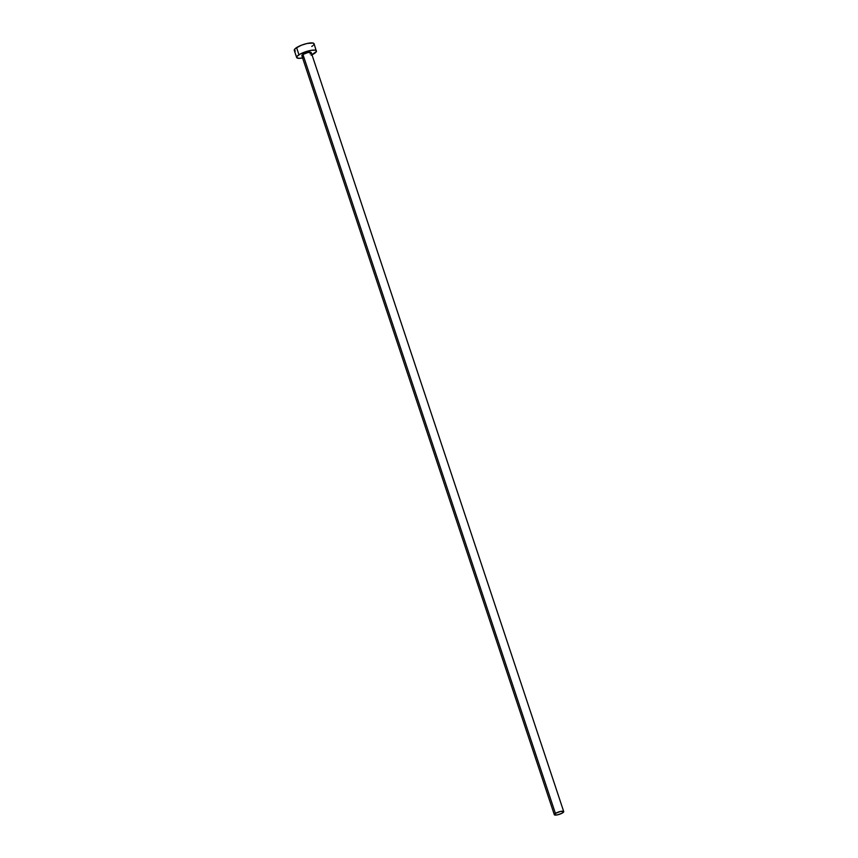 <?xml version="1.0" encoding="UTF-8"?>
<svg xmlns="http://www.w3.org/2000/svg" width="858" height="858" viewBox="0 0 858 858"><rect width="100%" height="100%" fill="white"/><g stroke="black" fill="none" stroke-linecap="round" stroke-linejoin="round"><path stroke-width="1.29" d="M302.949 54.472L555.416 813.416A4.955 1.244 -18.4 0 1 560.456 811.454A4.955 1.244 -18.4 0 1 563.727 811.582A4.955 1.244 -18.4 0 1 562.634 812.869A4.955 1.244 -18.4 0 1 557.593 814.832A4.955 1.244 -18.4 0 1 554.322 814.703A4.955 1.244 -18.4 0 1 555.416 813.416L302.949 54.472L307.99 52.51L311.261 52.638A4.955 1.244 161.6 0 0 307.99 52.51A4.955 1.244 161.6 0 0 302.949 54.472A4.955 1.244 161.6 0 0 301.855 55.77L302.949 54.472M311.132 55.244L316.43 51.459L314.071 43.737A10.425 2.628 161.6 0 0 307.185 43.458A10.425 2.628 161.6 0 0 296.578 47.598L298.959 54.773A10.425 2.628 -18.4 0 1 309.577 50.643A10.425 2.628 -18.4 0 1 316.452 50.912A10.425 2.628 -18.4 0 1 314.157 53.636A10.425 2.628 -18.4 0 1 311.99 54.837M302.595 57.969A10.425 2.628 -18.4 0 1 296.664 57.497A10.425 2.628 -18.4 0 1 298.959 54.773L296.578 47.598A10.425 2.628 161.6 0 0 294.273 50.311L295.356 51.019M316.452 50.912L315.379 50.204L311.357 50.3L300.354 53.968L297.093 56.296L296.664 57.507L298.799 58.333L303.56 57.765M302.874 56.167L302.027 55.974M311.25 52.896L310.167 53.936M311.765 46.45L312.87 45.667M313.631 44.927L314.06 43.726L312.988 43.029L307.175 43.458L301.405 45.227L295.474 48.38L294.273 50.322L296.664 57.497M555.416 813.416L554.493 814.907L557.593 814.832L561.969 813.255L563.727 811.571L560.456 811.454L555.416 813.416M311.261 52.638L563.727 811.582M301.855 55.77L554.322 814.703"/></g></svg>
